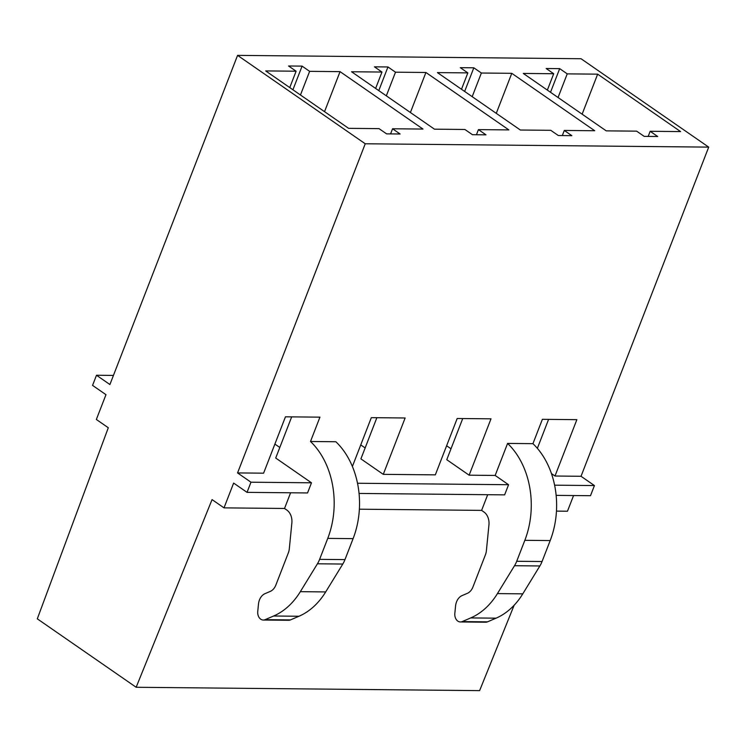 <?xml version="1.0" encoding="UTF-8"?>
<svg xmlns="http://www.w3.org/2000/svg" width="746" height="746" viewBox="0 0 746 746"><rect width="100%" height="100%" fill="white"/><g stroke="black" fill="none" stroke-linecap="round" stroke-linejoin="round"><path stroke-width="1.12" d="M556.134 495.372L590.496 495.708L594.431 485.562L581.031 476.284L708.7 147.121L581.031 58.729L237.573 55.372L109.904 384.535L96.495 375.247L92.56 385.393L105.969 394.681L96.346 419.476L108.301 427.747L37.3 618.826L136.154 687.271L212.06 499.596L224.014 507.867L233.629 483.072L247.038 492.351L250.973 482.205L237.564 472.927L263.599 473.178L285.457 416.818L319.941 417.154L310.504 441.492A76.064 56.696 90.6 0 1 327.746 538.388L353.1 538.64A76.064 56.696 90.6 0 0 335.859 441.744L310.504 441.492M274.882 444.075L279.806 447.479M462.725 418.553L446.77 459.704L469.131 475.183L495.167 475.444L508.567 484.723L357.511 483.249M446.621 445.754L451.004 448.784M594.431 485.562L554.595 485.17M551.425 473.551L554.996 476.023L581.031 476.284M113.439 375.415L96.495 375.247M291.677 416.883L275.712 458.035L311.483 482.802L250.973 482.205M376.861 417.713L360.905 458.865L383.267 474.353L435.328 474.857L457.186 418.497L490.999 418.823L469.131 475.183M360.756 444.914L365.139 447.945M237.564 472.927L365.242 143.773L237.573 55.372M708.7 147.121L365.242 143.773M302.093 66.124L309.627 71.346L340.055 71.644L422.991 129.067L392.564 128.769L400.108 133.991L386.587 133.86L379.043 128.638L348.615 128.34L265.688 70.917L296.106 71.215L288.571 65.993L302.093 66.124L292.917 89.772M387.957 66.963L395.501 72.185L425.919 72.483L508.856 129.907L478.428 129.608L485.972 134.83L472.451 134.7L464.907 129.478L434.48 129.179L351.553 71.756L381.971 72.054L374.436 66.832L387.957 66.963L378.781 90.611M473.822 67.802L481.366 73.024L511.784 73.322L594.721 130.746L564.293 130.447L571.837 135.669L558.316 135.53L550.772 130.317L520.354 130.018L437.417 72.595L467.845 72.894L460.301 67.672L473.822 67.802L464.646 91.45M559.687 68.641L567.23 73.863L597.649 74.162L680.585 131.585L650.158 131.287L657.702 136.509L644.18 136.369L636.636 131.156L606.218 130.858L523.282 73.434L553.709 73.733L546.165 68.511L559.687 68.641L550.52 92.29M556.46 511.113L567.473 511.224L573.562 495.54M136.154 687.271L479.613 690.628L514.153 605.22M324.538 111.667L340.055 71.644M300.461 94.994L309.627 71.346M375.62 88.429L381.971 72.054M352.392 466.474L371.322 417.657L405.134 417.984L383.267 474.353M554.996 476.023L576.863 419.662L542.379 419.327L532.942 443.665L507.588 443.413L495.167 475.444M290.446 619.917L265.091 619.665A7.684 5.726 90.6 0 1 263.301 620.038L288.655 620.28A7.684 5.726 90.6 0 0 290.446 619.917L298.978 616.252A76.064 56.696 90.6 0 0 325.694 591.923L342.787 564.041A25.373 18.911 90.6 0 0 344.969 559.603L353.1 538.64M508.567 484.723L504.632 494.868L359.05 493.442M487.697 494.701L481.608 510.385L483.949 512.008A12.682 9.446 90.6 0 1 488.947 524.876L486.401 550.623A12.701 9.465 90.6 0 1 485.413 554.828L472.936 586.999A12.803 9.549 90.6 0 1 467.369 593.322L462.091 595.588A12.682 9.446 90.6 0 0 455.554 606.06L454.836 613.398A7.609 5.67 90.6 0 0 457.83 621.12A7.684 5.726 90.6 0 0 460.385 621.959L485.739 622.211A7.684 5.726 90.6 0 0 487.53 621.838L496.062 618.173A76.064 56.696 90.6 0 0 522.787 593.844L539.871 565.962A25.373 18.911 90.6 0 0 542.053 561.524L550.194 540.561A76.064 56.696 90.6 0 0 532.942 443.665M507.588 443.413A76.064 56.696 90.6 0 1 524.839 540.318L516.708 561.281A25.373 18.911 90.6 0 1 514.516 565.72L497.433 593.602A76.064 56.696 90.6 0 1 470.707 617.93L462.175 621.595A7.684 5.726 90.6 0 1 460.385 621.959M562.307 135.576L564.293 130.447M496.267 113.345L511.784 73.322M472.19 96.672L481.366 73.024M547.359 90.098L553.709 73.733M537.362 448.346L548.59 419.383M648.171 136.415L650.158 131.287M582.132 114.175L597.649 74.162M558.055 97.512L567.23 73.863M289.756 87.59L296.106 71.215M311.483 482.802L307.548 492.947L247.038 492.351M290.604 492.78L284.524 508.464L286.865 510.087A12.682 9.446 90.6 0 1 291.863 522.955L289.317 548.702A12.701 9.465 90.6 0 1 288.329 552.907L275.852 585.078A12.803 9.549 90.6 0 1 270.285 591.392L265.007 593.657A12.682 9.446 90.6 0 0 258.47 604.139L257.752 611.478A7.609 5.67 90.6 0 0 260.746 619.199A7.684 5.726 90.6 0 0 263.301 620.038M265.091 619.665L273.623 616.01L298.978 616.252M325.694 591.923L300.34 591.671A76.064 56.696 90.6 0 1 273.623 616.01M300.34 591.671L317.432 563.789L342.787 564.041M344.969 559.603L319.614 559.36A25.373 18.911 90.6 0 1 317.432 563.789M319.614 559.36L327.746 538.388M390.578 133.898L392.564 128.769M461.494 89.259L467.845 72.894M476.442 134.737L478.428 129.608M410.403 112.506L425.919 72.483M386.325 95.833L395.501 72.185M481.608 510.385L359.376 509.192M284.524 508.464L224.014 507.867M524.839 540.318L550.194 540.561M462.175 621.595L487.53 621.838M470.707 617.93L496.062 618.173M497.433 593.602L522.787 593.844M514.516 565.72L539.871 565.962M516.708 561.281L542.053 561.524"/></g></svg>
